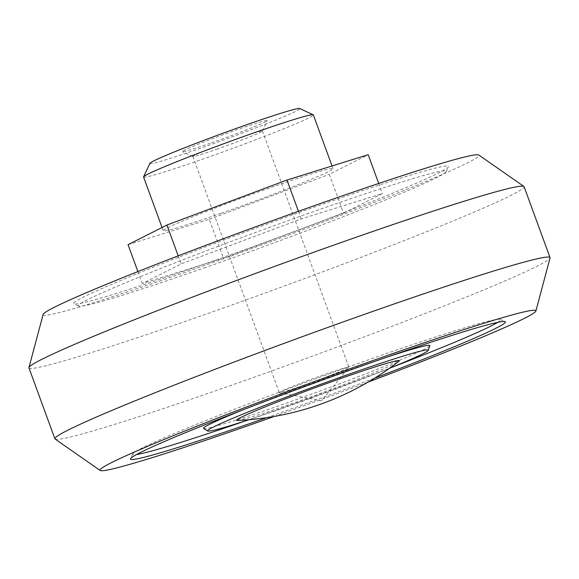 <?xml version="1.0" encoding="UTF-8"?>
<svg xmlns="http://www.w3.org/2000/svg" width="579" height="579" viewBox="0 0 579 579"><rect width="100%" height="100%" fill="white"/><g stroke="black" fill="none" stroke-linecap="round" stroke-linejoin="round"><path stroke-width="0.43" stroke-dasharray="2.9 2.17" d="M203.989 268.019A195.84 8.077 159.9 0 0 446.214 171.616A195.84 8.077 159.9 0 0 259.566 230.956A195.84 8.077 159.9 0 0 78.708 306.103A195.84 8.077 159.9 0 0 203.989 268.019M343.542 213.181L382.415 193.545L301.218 218.913L181.147 263.908L142.275 283.544L223.472 258.176L343.542 213.181L329.313 174.308L368.186 154.68M201.579 265.052A199.603 8.236 159.9 0 0 448.457 166.795A199.603 8.236 159.9 0 0 258.22 227.279A199.603 8.236 159.9 0 0 73.88 303.866A199.603 8.236 159.9 0 0 201.579 265.052M43.114 314.469A232.07 9.575 159.9 0 0 191.902 269.937A232.07 9.575 159.9 0 0 478.797 155.034M28.957 367.904A263.626 10.878 159.9 0 0 197.975 316.974A263.626 10.878 159.9 0 0 524.096 186.706M55.114 439.063A263.626 10.878 159.9 0 0 223.921 387.879A263.626 10.878 159.9 0 0 550.05 257.937M274.243 416.446A232.07 9.575 159.9 0 0 368.085 382.104M266.615 417.676A199.603 8.236 159.9 0 0 374.7 378.123M247.117 420.325A195.84 8.077 159.9 0 0 258.306 416.431A195.84 8.077 159.9 0 0 391.31 367.556M497.708 322.351A195.84 8.077 159.9 0 0 500.292 319.405A195.84 8.077 159.9 0 0 313.883 379.375A195.84 8.077 159.9 0 0 132.786 453.893A195.84 8.077 159.9 0 0 136.666 454.472M203.598 428.511A120.519 4.972 159.9 0 0 280.75 405.097A120.519 4.972 159.9 0 0 429.828 345.721M387.09 357.091A120.519 4.972 159.9 0 0 243.585 409.606M248.977 419.717A117.508 4.849 159.9 0 0 282.936 408.181A117.508 4.849 159.9 0 0 389.493 368.295M237.433 420.448A86.626 3.575 159.9 0 0 292.142 403.534A86.626 3.575 159.9 0 0 398.779 361.405M378.717 183.456L382.415 193.545M298.438 211.313L301.218 218.913M178.194 255.846L181.147 263.908M137.896 271.58L142.275 283.544M128.053 244.671L209.243 219.311L223.472 258.176M209.243 219.311L329.313 174.308M221.185 213.275A90.389 3.727 159.9 0 0 332.997 168.612A90.389 3.727 159.9 0 0 246.835 196.172A90.389 3.727 159.9 0 0 163.235 230.739A90.389 3.727 159.9 0 0 221.185 213.275M149.881 163.358A79.844 3.293 159.9 0 0 201.051 148.079A79.844 3.293 159.9 0 0 299.712 108.526M211.378 142.868A45.191 1.867 159.9 0 0 267.274 120.62A45.191 1.867 159.9 0 0 224.203 134.314A45.191 1.867 159.9 0 0 182.465 151.655A45.191 1.867 159.9 0 0 211.378 142.868M143.578 177.022A90.389 3.727 159.9 0 0 201.528 159.565A90.389 3.727 159.9 0 0 313.348 114.903M216.611 149.295A37.034 1.527 159.9 0 0 262.417 131.064A37.034 1.527 159.9 0 0 262.425 130.992A37.034 1.527 159.9 0 0 227.12 142.289A37.034 1.527 159.9 0 0 192.865 156.446A37.034 1.527 159.9 0 0 192.916 156.496A37.034 1.527 159.9 0 0 216.611 149.295M303.034 385.469A37.034 1.527 159.9 0 0 348.804 367.296A37.034 1.527 159.9 0 0 348.848 367.166A37.034 1.527 159.9 0 0 325.108 374.324A37.034 1.527 159.9 0 0 279.288 392.62A37.034 1.527 159.9 0 0 279.411 392.692A37.034 1.527 159.9 0 0 303.034 385.469M446.214 171.616L448.457 166.795M78.708 306.103L73.88 303.866M132.786 453.893L130.543 458.713M500.292 319.405L505.12 321.642M162.055 227.496L163.235 230.739M332.035 165.97L332.997 168.612M262.417 131.064L267.274 120.62M192.916 156.496L182.465 151.655M192.865 156.446L279.288 392.62M262.425 130.992L348.848 367.166M279.411 392.692L321.714 400.777L348.804 367.296"/><path stroke-width="0.87" d="M368.085 382.104A232.07 9.575 159.9 0 0 535.886 311.039L550.05 257.937A263.626 10.878 159.9 0 0 550.043 257.604L524.096 186.706A263.626 10.878 159.9 0 0 523.886 186.445L478.797 155.034A232.07 9.575 159.9 0 0 257.756 226.02A232.07 9.575 159.9 0 0 43.114 314.469L28.95 367.571A263.626 10.878 159.9 0 0 28.957 367.904L54.904 438.802A263.626 10.878 159.9 0 0 55.114 439.063L100.203 470.474A232.07 9.575 159.9 0 0 248.804 425.42A232.07 9.575 159.9 0 0 274.243 416.446M523.886 186.445A263.626 10.878 159.9 0 0 272.789 267.085A263.626 10.878 159.9 0 0 28.95 367.571M550.043 257.604A263.626 10.878 159.9 0 0 298.735 337.991A263.626 10.878 159.9 0 0 54.904 438.802M535.886 311.039A232.07 9.575 159.9 0 0 314.658 381.503A232.07 9.575 159.9 0 0 100.203 470.474M374.7 378.123A199.603 8.236 159.9 0 0 505.12 321.642A199.603 8.236 159.9 0 0 315.121 382.762A199.603 8.236 159.9 0 0 130.543 458.713A199.603 8.236 159.9 0 0 258.473 420.535A199.603 8.236 159.9 0 0 266.615 417.676M391.31 367.556A195.84 8.077 159.9 0 0 497.708 322.351M136.666 454.472A195.84 8.077 159.9 0 0 247.117 420.325M389.493 368.295A117.508 4.849 159.9 0 0 428.294 350.288L429.828 345.721A120.519 4.972 159.9 0 0 387.09 357.091M243.585 409.606A120.519 4.972 159.9 0 0 203.598 428.511L207.716 431.008A117.508 4.849 159.9 0 0 248.977 419.717M428.294 350.288A117.508 4.849 159.9 0 0 316.286 385.94A117.508 4.849 159.9 0 0 207.716 431.008M398.779 361.405A86.626 3.575 159.9 0 0 335.574 380.345A86.626 3.575 159.9 0 0 240.792 417.466A86.626 3.575 159.9 0 0 237.433 420.448A283.515 283.515 0 0 0 398.779 361.405M298.438 211.313L286.989 180.04L368.186 154.68L378.717 183.456M286.989 180.04L166.926 225.036L178.194 255.846M166.926 225.036L128.053 244.671L137.896 271.58M332.035 165.97L313.348 114.903A90.389 3.727 159.9 0 0 313.217 114.78L299.712 108.526A79.844 3.293 159.9 0 0 223.711 132.975A79.844 3.293 159.9 0 0 149.881 163.358L143.599 176.856A90.389 3.727 159.9 0 0 143.578 177.022L162.055 227.496M313.217 114.78A90.389 3.727 159.9 0 0 227.178 142.463A90.389 3.727 159.9 0 0 143.599 176.856"/></g></svg>

